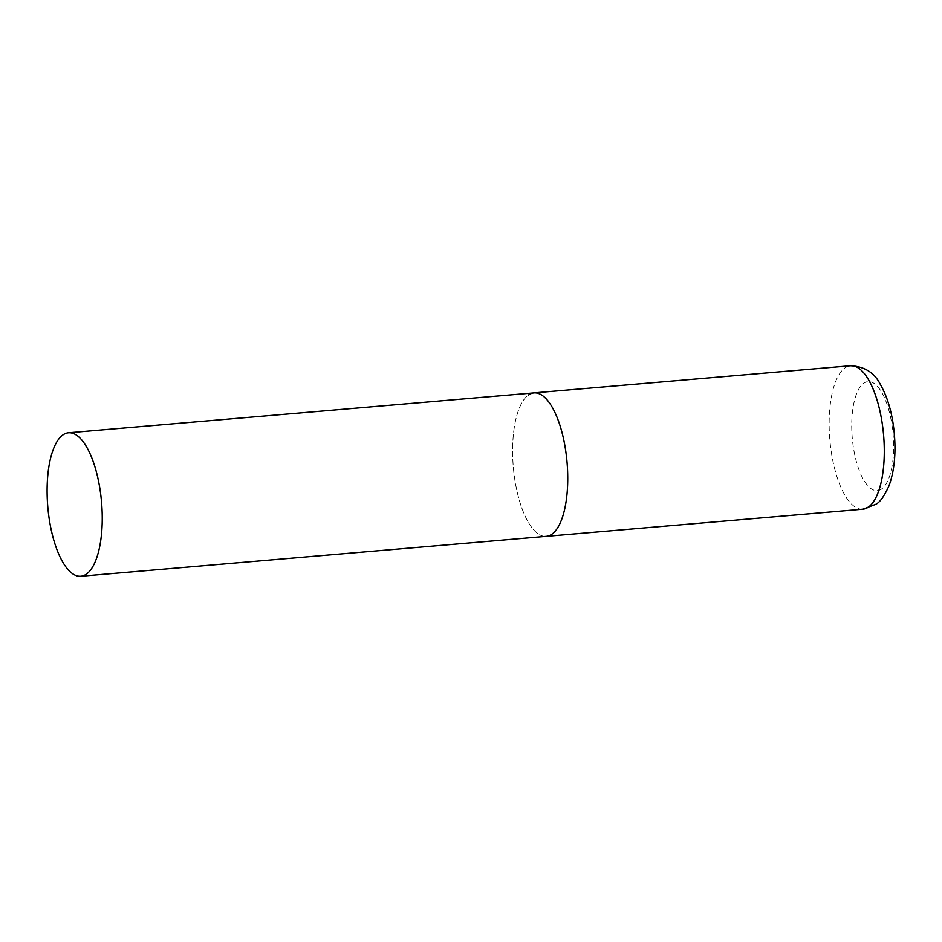 <?xml version="1.0" encoding="UTF-8"?>
<svg xmlns="http://www.w3.org/2000/svg" width="942" height="942" viewBox="0 0 942 942"><rect width="100%" height="100%" fill="white"/><g stroke="black" fill="none" stroke-linecap="round" stroke-linejoin="round"><path stroke-width="0.71" stroke-dasharray="4.71 3.53" d="M534.032 392.885A71.992 26.977 -94.9 0 0 515.298 482.551A71.992 26.977 -94.9 0 0 546.325 536.339A71.992 26.977 85.1 0 1 514.132 474.803A71.992 26.977 85.1 0 1 528.297 395.134M862.872 509.21A71.992 26.977 85.1 0 1 830.679 447.674A71.992 26.977 85.1 0 1 844.844 368.004A71.992 26.977 85.1 0 1 850.567 365.755M881.712 488.933A54.707 20.5 85.1 0 1 853.77 449.746A54.707 20.5 85.1 0 1 863.649 383.312A54.707 20.5 85.1 0 1 891.591 422.487A54.707 20.5 85.1 0 1 881.712 488.933"/><path stroke-width="1.41" d="M552.059 534.102A71.992 26.977 85.1 0 1 546.325 536.339A71.992 26.977 -94.9 0 0 565.059 446.685A71.992 26.977 -94.9 0 0 534.032 392.885A71.992 26.977 85.1 0 1 566.213 454.433A71.992 26.977 85.1 0 1 552.059 534.102M528.297 395.134A71.992 26.977 85.1 0 1 534.032 392.885L850.567 365.755A71.992 26.977 85.1 0 1 882.76 427.303A71.992 26.977 85.1 0 1 868.595 506.973A71.992 26.977 85.1 0 1 862.872 509.21L875.848 504.311C879.91 502.298 884.314 496.116 889.036 485.742C894.288 471.094 896.054 453.785 894.323 433.815C892.557 414.233 887.917 397.795 880.381 384.489C874.506 372.702 864.568 366.462 850.567 365.755M99.558 486.578A71.992 26.977 -94.9 0 0 68.531 432.79A71.992 26.977 -94.9 0 0 49.785 522.445A71.992 26.977 -94.9 0 0 80.824 576.245A71.992 26.977 -94.9 0 0 99.558 486.578M80.824 576.245L862.872 509.21M534.032 392.885L68.531 432.79"/></g></svg>
